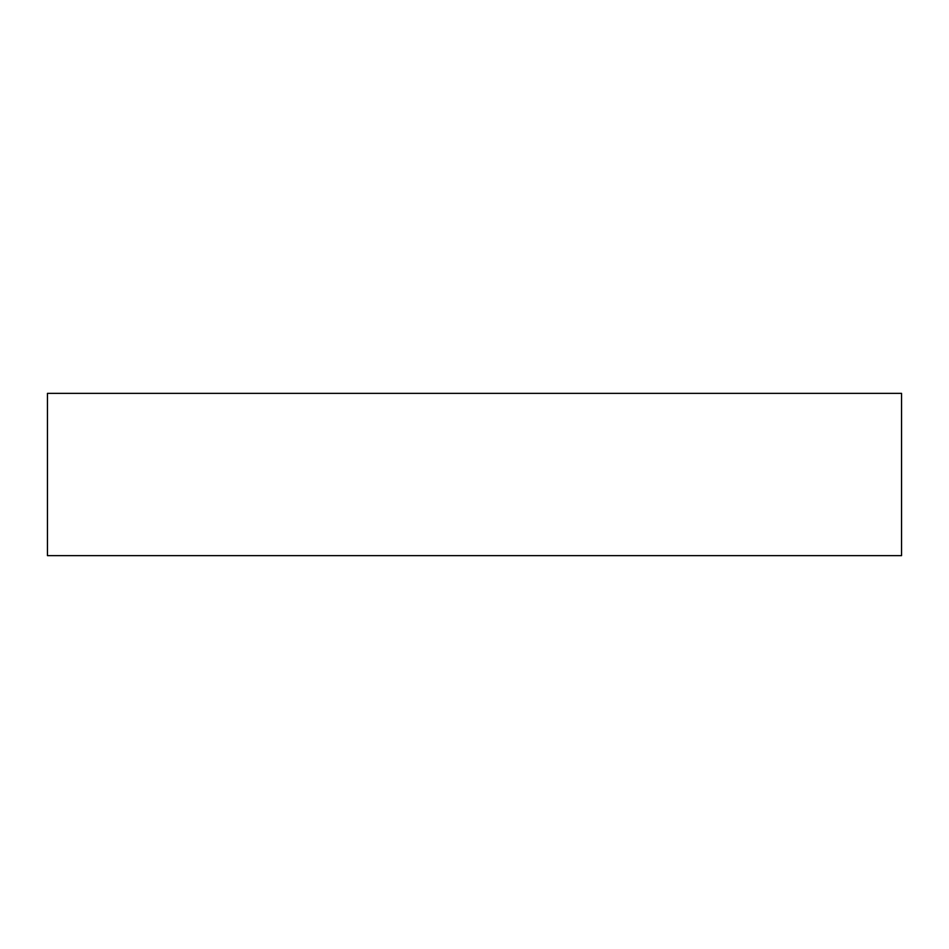 <?xml version="1.0" encoding="UTF-8"?>
<svg xmlns="http://www.w3.org/2000/svg" width="949" height="949" viewBox="0 0 949 949"><rect width="100%" height="100%" fill="white"/><g stroke="black" fill="none" stroke-linecap="round" stroke-linejoin="round"><path stroke-width="1.42" d="M901.55 393.361L901.55 555.639L47.45 555.639L47.45 393.361L901.55 393.361"/></g></svg>
